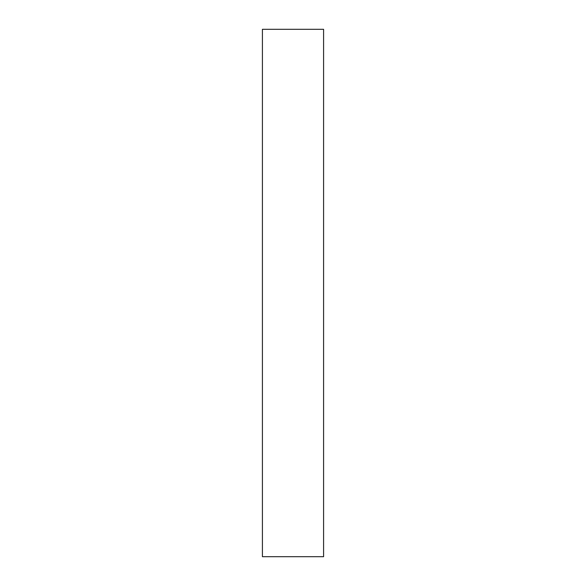 <?xml version="1.0" encoding="UTF-8"?>
<svg xmlns="http://www.w3.org/2000/svg" width="586" height="586" viewBox="0 0 586 586"><rect width="100%" height="100%" fill="white"/><g stroke="black" fill="none" stroke-linecap="round" stroke-linejoin="round"><path stroke-width="0.88" d="M323.589 29.3L262.411 29.3L262.411 556.7L323.589 556.7L323.589 29.3"/></g></svg>
